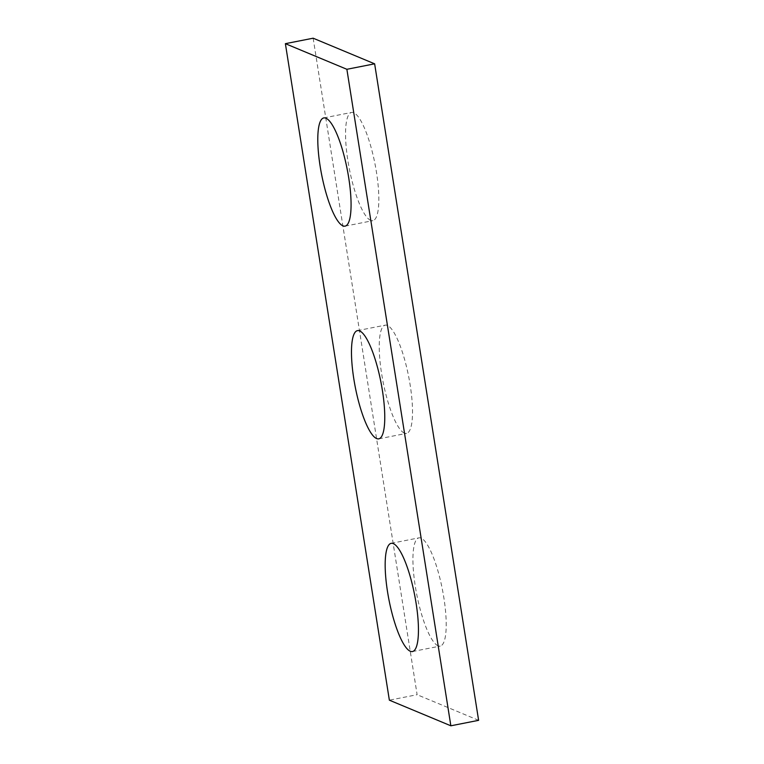 <?xml version="1.0" encoding="UTF-8"?>
<svg xmlns="http://www.w3.org/2000/svg" width="764" height="764" viewBox="0 0 764 764"><rect width="100%" height="100%" fill="white"/><g stroke="black" fill="none" stroke-linecap="round" stroke-linejoin="round"><path stroke-width="0.57" stroke-dasharray="3.82 2.86" d="M313.144 38.2L417.125 694.705L389.363 700.177M478.617 720.328L417.125 694.705M438.097 645.809A55.142 13.064 78.9 0 1 415.96 590.247A55.142 13.064 78.9 0 1 418.911 537.866A55.142 13.064 78.9 0 1 442.385 589.445A55.142 13.064 78.9 0 1 440.236 646.077A55.142 13.064 78.9 0 1 438.097 645.809M404.404 433.102A55.142 13.064 78.9 0 1 382.267 377.54A55.142 13.064 78.9 0 1 385.218 325.158A55.142 13.064 78.9 0 1 408.692 376.738A55.142 13.064 78.9 0 1 406.543 433.369A55.142 13.064 78.9 0 1 404.404 433.102M370.721 220.395A55.142 13.064 78.9 0 1 348.585 164.833A55.142 13.064 78.9 0 1 351.526 112.451A55.142 13.064 78.9 0 1 375.009 164.031A55.142 13.064 78.9 0 1 372.851 220.662A55.142 13.064 78.9 0 1 370.721 220.395M345.089 226.134L372.851 220.662M323.764 117.923L351.526 112.451M378.782 438.842L406.543 433.369M357.457 330.631L385.218 325.158M412.474 651.549L440.236 646.077M391.149 543.338L418.911 537.866"/><path stroke-width="1.15" d="M374.637 63.823L478.617 720.328L450.856 725.8L389.363 700.177L285.383 43.672L313.144 38.2L374.637 63.823L346.875 69.295L450.856 725.8M346.875 69.295L285.383 43.672M393.279 543.605A55.142 13.064 -101.1 0 0 391.149 543.338A55.142 13.064 -101.1 0 0 388.198 595.719A55.142 13.064 -101.1 0 0 410.335 651.272A55.142 13.064 -101.1 0 0 412.474 651.549A55.142 13.064 -101.1 0 0 415.415 599.167A55.142 13.064 -101.1 0 0 393.279 543.605M359.596 330.898A55.142 13.064 -101.1 0 0 357.457 330.631A55.142 13.064 -101.1 0 0 354.506 383.012A55.142 13.064 -101.1 0 0 376.642 438.565A55.142 13.064 -101.1 0 0 378.782 438.842A55.142 13.064 -101.1 0 0 381.733 386.46A55.142 13.064 -101.1 0 0 359.596 330.898M325.903 118.191A55.142 13.064 -101.1 0 0 323.764 117.923A55.142 13.064 -101.1 0 0 320.823 170.305A55.142 13.064 -101.1 0 0 342.96 225.857A55.142 13.064 -101.1 0 0 345.089 226.134A55.142 13.064 -101.1 0 0 348.04 173.753A55.142 13.064 -101.1 0 0 325.903 118.191"/></g></svg>
